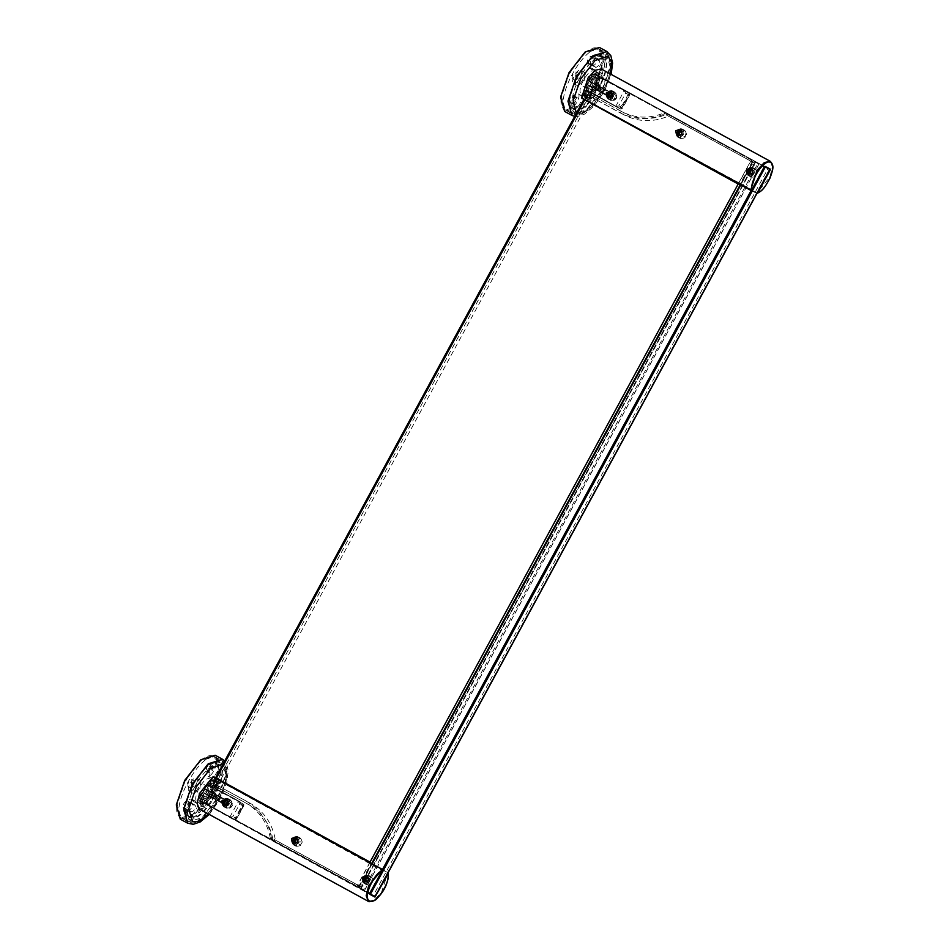 <?xml version="1.0" encoding="UTF-8"?>
<svg xmlns="http://www.w3.org/2000/svg" width="949" height="949" viewBox="0 0 949 949"><rect width="100%" height="100%" fill="white"/><g stroke="black" fill="none" stroke-linecap="round" stroke-linejoin="round"><path stroke-width="0.71" stroke-dasharray="4.75 3.56" d="M565.462 109.989C580.551 120.084 615.533 55.647 598.629 48.909C583.54 38.802 548.546 103.239 565.462 109.989L567.68 111.199C582.733 121.282 617.68 57.035 600.895 50.143L600.836 50.119C585.782 40.024 550.835 104.271 567.621 111.163L567.727 111.223C567.039 111.531 577.941 116.632 590.527 101.069C595.96 95.28 600.776 86.406 604.964 74.413C608.309 61.27 606.957 53.18 600.919 50.155L600.895 50.143M600.919 50.155L598.629 48.909M569.673 102.231C569.127 99.028 570.349 96.774 573.362 95.446C573.908 98.637 572.674 100.902 569.673 102.231L572.615 103.844C572.081 100.641 573.303 98.388 576.316 97.059L576.316 97.059C576.862 100.25 575.628 102.516 572.627 103.844M573.362 95.446L576.316 97.059M594.418 56.655L596.755 59.479C596.553 62.978 595.213 65.101 592.722 65.849L590.729 63.453L587.597 63.144C586.838 60.7 587.894 58.423 590.741 56.311L594.418 56.655L597.419 58.304L599.709 61.092C599.507 64.591 598.167 66.715 595.675 67.462L593.683 65.066L590.551 64.757C589.792 62.314 590.847 60.036 593.694 57.925L597.372 58.269M590.764 63.464L593.683 65.066M592.722 65.849L595.32 67.035L592.71 65.837M576.007 71.899C576.553 75.101 575.331 77.367 572.318 78.696L572.318 78.684C571.773 75.493 573.006 73.227 576.007 71.899L578.961 73.512C579.507 76.715 578.285 78.981 575.272 80.309L575.272 80.297C574.726 77.106 575.96 74.841 578.961 73.512M591.013 77.498C592.235 74.805 593.481 73.536 594.762 73.678L594.821 76.655L586.779 91.448L584.228 93.049C583.398 92.089 583.777 90.369 585.367 87.877L591.013 77.498L593.967 79.111C595.189 76.418 596.435 75.149 597.704 75.291L594.762 73.69M579.91 78.316L585.023 74.271L584.181 80.57L579.305 84.746L579.91 78.316M594.181 71.199L598.19 73.393C604.525 75.908 591.381 100.12 585.711 96.324L581.725 94.141C575.367 91.614 588.51 67.403 594.181 71.199C600.527 73.737 587.395 97.937 581.725 94.141M576.47 85.149C572.805 83.69 580.397 69.704 583.671 71.899L583.682 71.91C587.336 73.358 579.744 87.344 576.47 85.149L573.516 83.536C576.79 85.73 584.382 71.744 580.717 70.285C577.443 68.091 569.851 82.077 573.516 83.536M573.825 108.684C570.159 107.225 577.739 93.251 581.013 95.434L581.037 95.446C584.691 96.905 577.099 110.879 573.825 108.684L570.871 107.071C574.145 109.265 581.737 95.291 578.071 93.821C574.797 91.638 567.205 105.612 570.871 107.071M593.362 96.395C591.369 98.957 589.709 100.001 588.38 99.526L588.368 99.515C586.755 97.64 587.502 94.259 590.598 89.408L595.106 81.104C597.49 75.861 599.922 73.381 602.425 73.666L602.437 73.678C603.564 74.485 603.6 76.43 602.544 79.479L593.362 96.395L590.408 94.781L599.59 77.865C600.646 74.817 600.61 72.871 599.471 72.053L599.471 72.053C596.968 71.768 594.537 74.247 592.152 79.491L595.106 81.104M591.749 69.609C588.605 68.458 593.979 56.75 597.87 56.264L602.081 56.655L604.75 59.882C606.494 63.346 599.59 74.247 596.874 72.302L594.881 69.906L591.749 69.609L588.783 67.984L592.817 69.716M602.081 56.655L599.127 55.042L594.916 54.651C591.025 55.137 585.652 66.845 588.795 67.996M599.127 55.042L601.796 58.269C603.54 61.732 596.636 72.634 593.92 70.689L596.186 71.483L591.927 68.292L589.863 68.103M594.916 69.918L591.927 68.292M585.711 96.324C579.353 93.785 592.496 69.585 598.167 73.381M591.227 92.373L585.913 90.191L588.499 84.959L587.253 84.307L588.878 81.317L590.124 81.97L594.679 74.034L599.543 76.596L595.379 84.734L596.624 85.398L594.999 88.387L593.754 87.723L591.227 92.373L621.085 109.123L585.972 89.609L617.135 107.225L587.597 91.092L583.125 99.337L739.639 184.818L752.806 160.583L630.243 93.643L624.193 104.793C622.33 107.569 619.97 108.376 617.135 107.225L585.913 90.191M629.448 93.56L599.543 76.596L629.448 93.56L621.204 108.744M593.754 87.723L605.272 94.022L607.194 92.243L606.897 91.033L595.379 84.734M606.897 91.033L596.624 85.398M605.272 94.022L606.518 94.675L607.36 94.093L608.143 91.685L606.518 94.675L594.999 88.387M607.36 94.093L606.447 93.607M608.107 92.717L607.194 92.243M615.948 106.418L618.701 106.003L625.711 93.073L624.193 90.784L615.948 105.98M621.085 109.123L622.639 108.067L618.701 106.003M629.709 93.251L629.661 95.149L622.639 108.067M629.661 95.149L625.711 93.073M599.543 76.596L624.572 90.546M590.124 81.97L601.642 88.257L601.192 90.843L600.017 91.246L588.499 84.959M611.109 100.084C608.143 95.327 609.46 92.895 615.059 92.812C616.933 94.141 617.384 95.956 616.411 98.269C614.999 100.345 613.244 100.95 611.109 100.084M600.017 91.246L587.253 84.307M601.642 88.257L600.397 87.605L601.025 88.992L600.278 90.357L598.772 90.594L600.397 87.605L588.878 81.317M601.025 88.992L601.939 89.467M600.278 90.357L601.192 90.843M580.729 70.297L583.682 71.91M578.083 93.832L581.037 95.446M590.598 89.408L587.645 87.794L592.152 79.491M587.645 87.794C584.548 92.646 583.801 96.027 585.426 97.913L585.426 97.913C586.755 98.388 588.416 97.344 590.408 94.781M597.704 75.291L597.775 78.269L589.732 93.061L587.182 94.663C586.352 93.702 586.731 91.982 588.321 89.491L593.967 79.111M595.498 86.822L598.641 84.331L598.119 88.198L595.118 90.772L595.498 86.822M564.596 111.401L578.949 106.905L595.047 86.288L603.505 61.756L599.495 47.497M594.525 86.015L579.08 105.802L565.296 110.108L561.44 96.418L569.566 72.871L585.011 53.097L598.795 48.779L602.639 62.468L594.525 86.015M597.04 87.545L591.274 94.936L586.126 96.549L584.679 91.436L587.716 82.634L593.493 75.244L598.641 73.631L600.076 78.743L597.04 87.545M595.865 86.905L598.89 78.103L597.455 72.99L592.306 74.591L586.541 81.994L583.505 90.784L584.94 95.908L590.088 94.295L595.865 86.905M581.571 97.889L588.522 85.659L587.348 85.042L589.543 80.997L590.717 81.614L595.082 74.046L600.136 77.332L596.233 84.52L597.419 85.149L595.225 89.182L594.038 88.565L587.573 101.045L600.824 84.663L603.339 74.58L601.192 68.957M756.59 192.896L587.526 100.558L756.638 193.382L769.888 177L772.403 166.917L770.256 161.294M600.207 76.739L769.639 169.29L600.207 76.739L769.639 169.29L757.207 192.647M588.522 85.659L608.38 96.501L610.575 92.468L590.717 81.614M610.148 94.853L611.405 99.942L616.352 98.233L615.094 93.144L610.148 94.853M679.543 132.753L680.801 137.842L685.747 136.134L684.49 131.057L679.543 132.753M750.422 171.461L751.679 176.55L756.626 174.853L755.368 169.764L750.422 171.461M589.543 80.997L610.575 92.468M587.348 85.042L608.38 96.501M596.233 84.52L616.091 95.363L613.896 99.408L594.038 88.565M613.896 99.408L595.225 89.182M597.419 85.149L612.176 93.216L609.993 97.249M616.091 95.363L612.176 93.216M751.905 189.859L764.265 167.083M584.596 100.167L587.407 94.971L619.899 112.717C634.11 120.049 648.986 120.487 664.514 114.034L750.647 161.081L738.18 184.047M370.039 862.072L357.583 885.014L271.45 837.979C268.425 821.383 259.99 809.094 246.135 801.098L213.644 783.364L216.455 778.192M213.644 783.364L212.944 783.838L214.901 786.128L217.523 787.504L216.336 785.63L216.325 782.664L588.344 97.51L590.824 95.896L593.042 95.885L590.385 94.485L621.429 111.448C634.917 118.423 649.08 118.957 663.897 113.038L665.202 112.694L664.514 114.034M619.899 112.717L621.429 111.448L624.051 112.824C637.55 119.811 651.702 120.345 666.53 114.414L663.897 113.038M587.407 94.971L587.431 94.105L590.42 94.509L593.042 95.885L624.051 112.824L623.837 114.782C638.048 122.124 652.924 122.563 668.464 116.11L668.072 114.212L666.53 114.414M668.072 114.212L753.328 160.393L755.285 162.682L754.585 163.157L668.464 116.11M669.318 114.497L666.696 113.121L669.318 114.497M755.285 162.682L361.498 887.956L754.585 163.157M754.526 165.233L751.905 163.845L360.596 884.551L363.218 885.939M751.905 163.845L751.893 160.891L750.647 161.081M357.583 885.014L358.105 886.164L360.596 884.551M751.893 160.891L750.706 159.005L665.202 112.694M358.105 886.164L355.887 886.176L358.556 887.576L355.922 886.2L271.912 840.316L358.508 887.552L361.498 887.956M271.45 837.979L270.714 839.272L271.912 840.316M270.714 839.272L270.287 837.979L272.909 839.367L274.534 841.692M214.901 786.128L245.91 803.068C259.077 810.636 267.203 822.285 270.287 837.979M272.909 839.367C269.836 823.661 261.71 812.024 248.531 804.444L245.91 803.068L246.135 801.098M217.523 787.504L248.531 804.444L250.073 803.174L217.582 785.428L216.336 785.63M590.824 95.896L591.346 97.047L217.582 785.428M623.837 114.782L591.346 97.047M587.431 94.105L583.765 99.716M215.625 777.741L212.944 783.838M361.522 887.09L275.388 840.055C272.363 823.459 263.929 811.17 250.073 803.174M273.585 840.778L275.388 840.055M630.243 93.643L752.806 160.583M624.193 104.793L622.876 104.105L628.938 92.955M622.876 104.105C621.014 106.869 618.653 107.688 615.818 106.537L587.597 91.092M583.125 99.337L581.808 98.649L586.292 90.404M751.489 159.895L738.334 184.13M199.278 809.011L205.257 807.706L212.41 800.019L218.887 780.066L211.947 792.296L213.122 792.925L210.927 796.958L209.753 796.341L205.838 803.53L200.263 801.217L204.237 793.435L203.05 792.818L205.245 788.773L206.431 789.402L212.896 776.911M368.342 901.348L374.321 900.043L381.474 892.368L387.963 872.416L218.46 780.303L387.524 872.641L375.282 896.07L375.816 896.366M382.34 870.518L369.695 893.756L200.334 800.624L374.819 896.461L205.387 803.91M209.753 796.341L210.927 796.958M204.237 793.435L224.083 804.278L226.277 800.244L206.431 789.402M225.85 802.629L227.108 807.718L232.054 806.009L230.797 800.932L225.85 802.629M295.258 840.529L296.551 845.642L301.45 843.922L300.157 838.809L295.258 840.529M366.124 879.237L367.382 884.326L372.328 882.629L371.071 877.54L366.124 879.237M205.245 788.773L226.277 800.244M203.05 792.818L224.083 804.278M225.696 805.025L227.89 800.992L231.793 803.151L229.599 807.184M211.947 792.296L231.793 803.151M227.89 800.992L213.122 792.925M387.524 872.641L387.643 873.305M181.164 817.765C196.265 827.872 231.248 763.435 214.332 756.685C199.243 746.578 164.26 811.015 181.164 817.765L183.382 818.975C198.436 829.07 233.395 764.823 216.597 757.919L216.55 757.895C201.496 747.8 166.538 812.047 183.335 818.951L183.43 818.999C182.754 819.319 193.643 824.408 206.23 808.845C211.674 803.068 216.479 794.183 220.666 782.201C224.011 769.046 222.671 760.956 216.621 757.931L216.597 757.919M216.621 757.931L214.332 756.685M188.032 786.472L188.021 786.46C187.475 783.269 188.709 781.003 191.71 779.687L191.722 779.687C192.267 782.878 191.034 785.143 188.032 786.472L190.974 788.073C190.429 784.882 191.662 782.617 194.664 781.3L194.675 781.3C195.221 784.491 193.987 786.757 190.986 788.085M210.464 781.454L210.524 784.432L202.481 799.236L199.931 800.837C199.112 799.877 199.48 798.156 201.081 795.665L206.716 785.262C207.938 782.581 209.195 781.312 210.464 781.454L213.43 783.067L213.478 786.045L205.435 800.849L202.884 802.451C202.054 801.49 202.434 799.758 204.023 797.279L209.67 786.875C210.892 784.194 212.137 782.925 213.418 783.067M206.443 771.229L209.385 772.83C208.839 769.639 210.073 767.373 213.074 766.057L210.132 764.443C210.666 767.634 209.444 769.9 206.443 771.229C205.886 768.026 207.119 765.772 210.12 764.443M192.196 803.518L195.162 805.132C195.909 807.575 194.865 809.865 192.018 811.964L188.282 811.597L185.328 809.983L183.038 807.184C183.24 803.684 184.581 801.561 187.072 800.826L189.065 803.222L192.196 803.518C192.955 805.962 191.912 808.251 189.065 810.351L185.375 810.007M188.329 811.62L185.992 808.797C186.194 805.298 187.534 803.174 190.025 802.439L192.018 804.835L189.065 803.222M187.072 800.826L190.381 802.854L187.083 800.826M195.613 786.104L200.725 782.047L199.883 788.346L195.008 792.522L195.613 786.104M209.883 778.975L213.905 781.169C220.227 783.684 207.084 807.896 201.413 804.1L197.428 801.929C191.069 799.39 204.213 775.179 209.883 778.975C216.242 781.513 203.098 805.713 197.428 801.929M210.583 777.682C206.918 776.223 214.51 762.237 217.784 764.431L217.796 764.443C221.449 765.902 213.857 779.876 210.583 777.682L207.641 776.068C210.915 778.263 218.495 764.289 214.83 762.818C211.556 760.624 203.964 774.609 207.641 776.068M199.373 779.675C203.05 781.146 195.458 795.12 192.184 792.925C188.507 791.466 196.099 777.48 199.373 779.675L196.443 778.073C193.145 775.867 185.565 789.853 189.231 791.312L189.231 791.312C192.505 793.506 200.097 779.532 196.419 778.061L196.419 778.061M192.184 792.925L189.207 791.3M189.527 816.472L186.514 814.823L190.785 815.25C194.675 814.764 200.049 803.056 196.906 801.893L199.871 803.518C203.003 804.669 197.629 816.377 193.738 816.864L189.527 816.472L186.858 813.246C185.114 809.782 192.018 798.88 194.735 800.814L196.728 803.222L198.792 803.412M194.735 800.814L192.469 800.019L193.774 801.608L195.838 801.798M193.774 801.608L196.728 803.222M210.82 788.88C213.193 783.637 215.637 781.157 218.128 781.442L218.14 781.454C219.266 782.261 219.302 784.206 218.246 787.255L209.065 804.171C207.072 806.733 205.411 807.777 204.094 807.302L204.071 807.291C202.469 805.416 203.205 802.047 206.313 797.184L210.82 788.88L207.867 787.267L203.359 795.57C200.251 800.434 199.515 803.803 201.141 805.689L201.141 805.689C202.457 806.164 204.118 805.12 206.111 802.557L215.293 785.642C216.348 782.593 216.313 780.659 215.174 779.829L215.174 779.829C212.683 779.544 210.239 782.023 207.867 787.267M201.413 804.1C195.067 801.561 208.199 777.361 213.869 781.157M205.352 803.056L200.109 800.292L204.201 792.735L202.956 792.083L204.581 789.094L205.826 789.746L208.816 784.728L213.608 787.872L211.081 792.522L212.327 793.174L210.702 796.164L209.456 795.511L205.352 803.056L235.222 819.817L200.037 800.885M243.585 804.242L213.667 787.279L243.585 804.242L235.328 819.426M209.456 795.511L220.975 801.798L222.149 801.395L222.6 798.809L211.081 792.522M222.6 798.809L212.327 793.174M220.975 801.798L222.22 802.451L223.074 801.869L223.845 799.461L222.22 802.451L210.702 796.164M223.074 801.869L222.149 801.395M223.822 800.505L222.896 800.019M230.085 817.113L232.825 816.686L239.848 803.756L238.329 801.478L230.073 816.662M235.222 819.817L236.764 818.762L232.825 816.686M243.834 803.933L243.786 805.831L236.764 818.762M243.786 805.831L239.848 803.756M213.667 787.279L238.697 801.229M205.826 789.746L217.345 796.045L216.906 798.631L215.72 799.034L204.201 792.735M226.811 807.86C223.845 803.103 225.162 800.683 230.761 800.588C232.647 801.917 233.086 803.732 232.114 806.045C230.714 808.121 228.946 808.726 226.811 807.86M215.72 799.034L202.956 792.083M217.345 796.045L216.099 795.381L216.728 796.769L215.981 798.145L214.474 798.37L216.099 795.381L204.581 789.094M216.728 796.769L217.641 797.255M215.981 798.145L216.906 798.631M214.842 762.83L217.796 764.443M213.074 766.057C213.62 769.248 212.398 771.513 209.385 772.842M191.781 799.2L192.469 800.019L191.781 799.2C189.065 797.267 182.161 808.168 183.904 811.632L186.573 814.859M191.983 804.811L195.15 805.132M211.2 794.598L214.344 792.107L213.833 795.986L210.832 798.548L211.2 794.598M180.298 819.177L194.664 814.693L210.749 794.064L219.219 769.532L215.198 755.274M210.227 793.791L194.782 813.578L181.01 817.884L177.155 804.194L185.28 780.659L200.713 760.873L214.498 756.567L218.353 770.256L210.227 793.791M212.754 795.321L206.977 802.724L201.829 804.325L200.393 799.212L203.43 790.41L209.195 783.02L214.344 781.407L215.779 786.531L212.754 795.321M211.568 794.681L214.604 785.879L213.169 780.766L208.009 782.379L202.244 789.77L199.207 798.572L200.654 803.684L205.803 802.071L211.568 794.681M370.181 862.178L357.014 886.413L234.462 819.473L240.524 808.323C241.829 805.25 241.224 802.83 238.721 801.063L209.195 784.93L213.667 776.685M234.462 819.473L357.014 886.413M240.524 808.323L241.829 809.023L235.779 820.173M241.829 809.023C243.134 805.938 242.541 803.518 240.038 801.751L238.721 801.063M209.195 784.93L240.038 801.751M214.972 777.385L210.5 785.618M358.331 887.101L371.498 862.866M607.621 98.779L610.563 100.321C607.265 95.03 608.736 92.338 614.952 92.243L611.963 90.665C615.26 95.968 613.801 98.66 607.574 98.755C604.276 93.453 605.735 90.76 611.963 90.665M610.563 100.321C616.791 100.226 618.25 97.533 614.952 92.243M611.903 95.873L613.208 96.561L613.244 93.963L611.927 93.275M613.244 93.963L609.804 92.112M608.914 96.834L609.732 97.308M611.049 98.008L613.208 96.561M223.276 806.531L226.277 808.109C222.979 802.807 224.439 800.114 230.654 800.019L227.665 798.453C230.963 803.744 229.504 806.436 223.276 806.531C219.978 801.241 221.449 798.548 227.665 798.453M226.277 808.109C232.493 808.014 233.952 805.321 230.654 800.019M227.606 803.649L228.923 804.349L228.946 801.739L227.641 801.051M228.946 801.739L225.506 799.888M224.628 804.622L225.447 805.096M226.752 805.784L228.923 804.349M375.057 896.591L370.466 894.172M371.735 863.614L359.054 887.944L372.15 863.839M373.254 895.607L360.454 888.691L373.254 895.607L768.073 168.436L755.274 161.52L768.073 168.436M769.876 169.42L758.061 162.967L363.242 890.138M740.374 184.675L753.47 160.547L758.061 162.967M765.285 167L753.886 160.772L740.778 184.901M369.315 893.531L764.135 166.36M360.454 888.691L755.274 161.52M364.392 890.767L759.212 163.596M293.134 844.669L296.135 846.247C292.838 840.956 294.297 838.264 300.513 838.169L297.523 836.591C300.821 841.893 299.362 844.586 293.134 844.669C289.836 839.379 291.307 836.686 297.523 836.591M296.135 846.247C302.351 846.152 303.81 843.459 300.513 838.169M297.464 841.799L298.781 842.487L298.805 839.889L297.5 839.201M298.805 839.889L295.364 838.038M294.487 842.759L295.305 843.234M296.61 843.934L298.781 842.487M677.432 136.893L680.421 138.471C677.123 133.18 678.594 130.488 684.81 130.393L681.821 128.815C685.119 134.106 683.66 136.798 677.432 136.893C674.134 131.603 675.593 128.91 681.821 128.815M680.421 138.471C686.649 138.376 688.108 135.683 684.81 130.393M681.762 134.023L683.066 134.711L683.102 132.113L681.785 131.413M683.102 132.113L679.662 130.25M678.772 134.983L679.591 135.458M680.908 136.146L683.066 134.711M748.31 175.601L751.3 177.178C748.002 171.888 749.461 169.195 755.689 169.1L752.699 167.522C755.997 172.825 754.526 175.518 748.31 175.601C745.012 170.31 746.472 167.617 752.699 167.522M751.3 177.178C757.527 177.083 758.986 174.391 755.689 169.1M752.628 172.73L753.945 173.418L753.981 170.82L752.664 170.132M753.981 170.82L750.529 168.969M749.651 173.691L750.469 174.165M751.786 174.865L753.945 173.418M364.013 883.389L367.002 884.966C363.704 879.664 365.175 876.971 371.391 876.876L368.402 875.31C371.7 880.601 370.24 883.294 364.013 883.389C360.715 878.098 362.174 875.393 368.402 875.31M367.002 884.966C373.23 884.871 374.689 882.179 371.391 876.876M368.342 880.506L369.647 881.206L369.683 878.596L368.366 877.908M369.683 878.596L366.243 876.746M365.353 881.479L366.172 881.953M367.488 882.641L369.647 881.206M602.342 56.169L602.39 56.193C616.957 62.183 586.624 117.925 573.564 109.171L573.516 109.147C558.949 103.168 589.282 47.414 602.342 56.169M620.741 109.123L590.764 92.753M624.656 90.404L594.679 74.034M594.228 74.413L624.193 90.784M599.59 77.865L602.544 79.479M588.321 89.491L585.367 87.877M589.732 93.061L586.779 91.448M594.821 76.655L597.775 78.269M601.796 58.269L604.75 59.882M594.916 54.651L597.87 56.264M596.755 59.479L599.709 61.092M590.741 56.311L593.694 57.925M588.143 63.203L591.097 64.817M598.119 88.198L600.041 89.265C599.4 90.831 597.74 91.318 595.047 90.736M606.874 51.519L610.895 65.789L602.425 90.321L586.34 110.938L571.974 115.434M610.788 74.188L604.062 91.246L589.602 109.776L576.257 113.548M579.507 78.293C571.262 92.243 569.103 111.448 575.58 113.204C580.669 117.546 595.687 105.102 602.888 90.594C611.132 76.644 613.291 57.438 606.814 55.683C601.737 51.353 586.719 63.785 579.507 78.293M601.903 90.048L610.029 66.513L606.174 52.812L592.39 57.118L576.956 76.905L568.831 100.452L572.674 114.141L586.458 109.835L601.903 90.048M582.01 97.652L751.691 189.741M594.62 74.425L764.064 166.965L595.082 74.046M602.105 93.097L604.299 89.064M621.429 111.448L624.051 112.824M750.706 159.005L753.328 160.393M216.325 782.664L213.703 781.276M585.711 96.122L588.344 97.51M212.944 777.397L382.127 870.399M217.819 800.885L220.014 796.84M205.838 803.53L375.282 896.07L374.974 897.066M200.263 801.217L369.849 894.361M218.045 763.945L218.092 763.969C232.659 769.959 202.327 825.701 189.266 816.947L189.219 816.923C174.652 810.944 204.984 755.19 218.045 763.945M234.866 819.817L204.901 803.435M238.792 801.098L208.816 784.728M208.353 785.108L238.329 801.478M190.785 815.25L193.738 816.864M186.858 813.246L183.904 811.632M191.651 803.471L194.604 805.084M183.038 807.184L185.992 808.797M189.065 810.351L192.018 811.964M206.313 797.184L203.359 795.57M206.111 802.557L209.065 804.171M215.293 785.642L218.246 787.255M202.481 799.236L205.435 800.849M204.023 797.279L201.081 795.665M213.478 786.045L210.524 784.432M206.716 785.262L209.67 786.875M213.833 795.986L215.743 797.041C215.115 798.607 213.442 799.105 210.749 798.512M222.588 759.307L226.597 773.565L218.14 798.097L202.042 818.726L187.688 823.21M223.169 763.862L227.392 776.887L219.777 799.022L208.863 814.242M195.221 786.069C186.965 800.031 184.806 819.224 191.283 820.992C196.372 825.322 211.39 812.89 218.59 798.382C226.847 784.42 229.006 765.214 222.529 763.459C217.44 759.129 202.422 771.561 195.221 786.069M217.606 797.824L225.732 774.289L221.876 760.6L208.104 764.906L192.659 784.693L184.533 808.228L188.388 821.917L202.173 817.611L217.606 797.824M374.641 896.354L769.473 169.183M759.129 163.548L364.309 890.708M764.218 166.419L751.193 190.405M382.411 869.616L369.398 893.59M572.318 78.684L575.272 80.297M599.483 72.065L602.437 73.678M585.414 97.901L588.368 99.515M584.228 93.049L587.182 94.663M587.597 63.144L590.551 64.757M598.641 84.331L585.023 74.271M595.118 90.772L579.305 84.746M600.041 89.265C600.966 87.51 600.48 85.849 598.57 84.283M574.703 116.395L577.561 116.525L584.584 114.105L594.252 105.897L604.347 91.389L611.168 74.402M597.455 72.99L598.641 73.631M584.94 95.908L586.126 96.549M598.795 48.779L606.174 52.812L609.294 55.908C611.785 58.708 613.362 71.139 603.054 90.689L591.69 106.49C578.012 119.942 572.757 113.583 572.674 114.141L565.296 110.108M611.381 91.199L615.047 93.121M607.787 98.032L611.453 99.953M680.789 129.1L684.443 131.033M677.183 135.932L680.848 137.866M751.655 167.807L755.321 169.741M748.061 174.64L751.727 176.573M757.29 193.418L587.467 101.057M227.096 798.975L230.749 800.909M223.49 805.808L227.155 807.741M296.491 836.876L300.157 838.809M292.897 843.708L296.551 845.642M367.37 875.595L371.023 877.517M363.764 882.428L367.429 884.349M388.331 872.938L218.839 779.983M191.722 779.687L194.675 781.3M196.918 801.905L199.871 803.518M191.805 799.212L194.759 800.826M201.117 805.677L204.071 807.291M215.186 779.841L218.14 781.454M199.931 800.837L202.884 802.451M214.344 792.107L200.725 782.047M210.832 798.548L195.008 792.522M215.743 797.041C216.669 795.286 216.182 793.625 214.284 792.059M209.243 814.456L220.049 799.165L226.728 782.759L228.294 770.837L226.526 763.411L224.747 760.944M213.169 780.766L214.344 781.407M200.642 803.684L201.829 804.325M214.498 756.567L221.876 760.6L224.996 763.696C227.487 766.495 229.077 778.927 218.756 798.465L207.392 814.266C193.715 827.718 188.46 821.36 188.388 821.917L181.01 817.884M358.58 887.683L371.664 863.578M740.303 184.64L753.399 160.511"/><path stroke-width="1.42" d="M569.044 72.599L560.574 97.13L564.596 111.401L571.974 115.434L567.965 101.163L576.423 76.632L592.52 56.015L606.874 51.519L599.412 47.45L585.13 51.981L569.044 72.599M751.074 190.002L581.571 97.889L588.06 77.937L595.213 70.25L601.156 68.933L770.256 161.294L764.277 162.599L757.124 170.274L750.647 190.227L751.905 189.859L764.526 166.597L770.232 169.088L765.108 166.383L764.265 167.083L751.905 189.859L750.695 190.31L581.63 97.972M606.34 92.848L611.381 91.199L612.544 96.229L607.787 98.032L606.34 92.848M675.735 130.748L680.777 129.1L681.94 134.129L677.183 135.932L675.735 130.748M746.614 169.456L751.655 167.807L752.818 172.848L748.061 174.64L746.614 169.456M757.207 192.647L757.741 192.932L756.638 193.382M216.455 778.192L584.596 100.167M738.18 184.047L370.039 862.072M583.765 99.716L215.625 777.741M738.571 183.691L739.864 184.403M738.334 184.13L582.045 98.21M387.963 872.416L388.177 873.59C390.371 883.044 375.353 905.132 369.552 900.969C362.826 898.525 373.123 873.97 382.34 870.518L381.961 869.26L212.896 776.911L199.646 793.305L197.131 803.388L199.278 809.011L368.342 901.348C366.705 901.835 374.25 902.392 377.168 898.3C384.784 890.613 388.497 882.155 388.331 872.938L387.904 872.321M222.042 800.624L227.096 798.975L228.246 804.005L223.49 805.808L222.042 800.624M291.45 838.525L296.491 836.876L297.642 841.917L292.897 843.708L291.45 838.525M362.316 877.232L367.37 875.595L368.52 880.625L363.764 882.428L362.316 877.232M382.34 870.518L369.968 893.282L369.849 894.361L374.974 897.066L388.177 873.59L387.643 873.305M184.747 780.375L176.289 804.906L180.298 819.177L187.677 823.21L183.667 808.939L192.137 784.408L208.222 763.791L222.588 759.307L215.126 755.226L200.844 759.758L184.747 780.375M213.418 777.136L369.932 862.629M213.667 776.685L370.181 862.178M607.609 96.146L609.732 97.308L611.903 95.873L611.927 93.275L609.804 92.112L607.633 93.548L607.609 96.146L609.756 97.296M611.109 92.8L608.95 94.236L607.633 93.548M608.95 94.236L608.914 96.834M223.312 803.922L225.447 805.096L227.606 803.649L227.641 801.051L225.506 799.888L223.347 801.324L223.312 803.922L225.471 805.072M226.823 800.576L224.652 802.012L223.347 801.324M224.652 802.012L224.628 804.622M369.398 893.59L374.641 896.354M375.057 896.591L769.876 169.42L765.285 167L370.466 894.172M764.218 166.419L765.285 167M293.17 842.071L295.305 843.234L297.464 841.799L297.5 839.201L295.364 838.038L293.205 839.474L293.17 842.071L295.329 843.222M296.681 838.726L294.51 840.162L293.205 839.474M294.51 840.162L294.487 842.759M677.467 134.295L679.591 135.458L681.762 134.023L681.785 131.413L679.662 130.25L677.491 131.697L677.467 134.295L679.614 135.446M680.967 130.95L678.808 132.386L677.491 131.697M678.808 132.386L678.772 134.983M748.334 173.003L750.469 174.165L752.628 172.73L752.664 170.132L750.529 168.969L748.37 170.405L748.334 173.003L750.493 174.153M751.845 169.657L749.686 171.093L748.37 170.405M749.686 171.093L749.651 173.691M364.048 880.779L366.172 881.953L368.342 880.506L368.366 877.908L366.243 876.746L364.072 878.181L364.048 880.779L366.195 881.929M367.548 877.434L365.389 878.869L364.072 878.181M365.389 878.869L365.353 881.479M576.257 113.548L573.149 100.428L580.693 78.933L595.153 60.404L608.001 56.323L611.607 62.266L610.788 74.188M764.645 166.656L770.232 169.088L770.114 170.168L757.741 192.932C766.946 189.48 777.255 164.912 770.517 162.481C764.728 158.317 749.71 180.393 751.905 189.859M765.108 166.383L764.514 166.585M382.008 869.735L368.71 885.642L366.195 895.726L368.342 901.348M374.974 897.066L374.819 896.461M213.003 776.911L382.067 869.248L382.364 870.53L369.766 893.175L369.849 894.361M208.863 814.242L199.373 821.336L192.469 821.632L188.78 808.856L196.396 786.721L210.358 768.607L223.169 763.862M740.374 184.675L371.735 863.614M740.778 184.901L372.15 863.839M751.193 190.405L382.411 869.616M571.974 115.434L574.703 116.395M611.168 74.402L612.591 63.049L610.824 55.635L606.874 51.531M756.531 193.394L757.29 193.418C760.801 190.891 762.628 191.793 769.9 178.317C773.743 167.926 773.957 165.47 770.256 161.294M187.677 823.21L193.264 824.313L200.286 821.893L209.243 814.456M224.747 760.944L222.588 759.307M769.947 169.456L375.128 896.627M371.664 863.578L740.303 184.64"/></g></svg>
